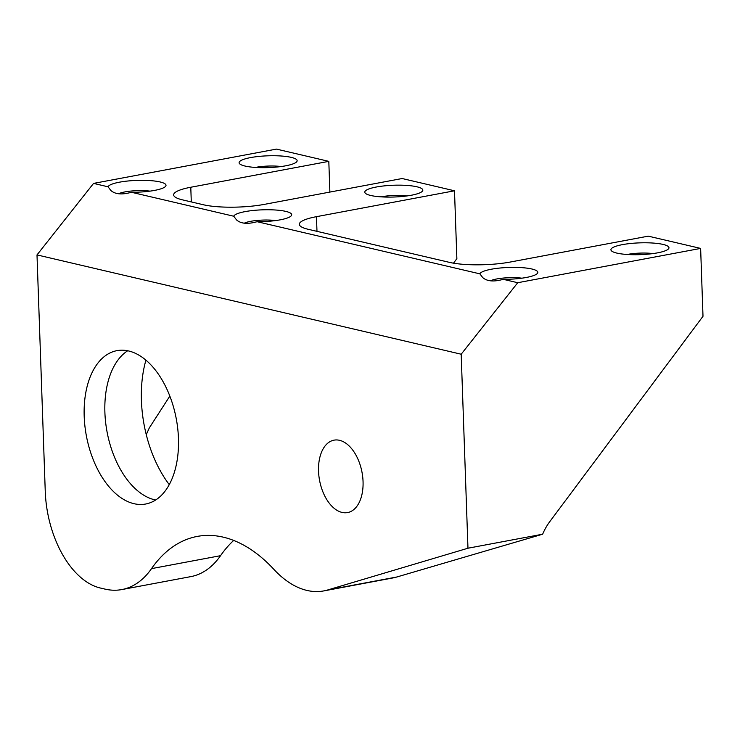 <?xml version="1.0" encoding="UTF-8"?>
<svg xmlns="http://www.w3.org/2000/svg" width="740" height="740" viewBox="0 0 740 740"><rect width="100%" height="100%" fill="white"/><g stroke="black" fill="none" stroke-linecap="round" stroke-linejoin="round"><path stroke-width="1.11" d="M100.363 588.023L104.914 589.086A112.693 66.082 -100.6 0 0 121.832 589.567A112.693 66.082 -100.6 0 0 151.524 568.625A173.373 101.658 79.4 0 1 197.21 536.426A173.373 101.658 79.4 0 1 273.957 569.439A112.693 66.082 79.4 0 0 323.843 590.899A112.693 66.082 79.4 0 0 327.774 589.947L467.967 548.22L461.187 354.22L37 254.911L45.251 491.323A86.33 50.625 -100.6 0 0 100.363 588.023M363.053 481.583A36.843 21.599 -100.6 0 0 334.008 440.161A36.843 21.599 -100.6 0 0 319.56 480.352A36.843 21.599 -100.6 0 0 347.587 512.58A36.843 21.599 -100.6 0 0 363.053 481.583M178.451 438.367A78.015 45.751 -100.6 0 0 116.939 350.649A78.015 45.751 -100.6 0 0 86.358 435.768A78.015 45.751 -100.6 0 0 145.706 504.014A78.015 45.751 -100.6 0 0 178.451 438.367M121.832 589.567L190.846 576.617A112.693 66.082 -100.6 0 0 220.538 555.685A173.373 101.658 79.4 0 1 233.683 540.431M461.187 354.22L517.741 282.717L503.228 279.322C493.895 281.968 487.059 281.385 482.711 277.574L479.872 273.846L257.094 221.695C247.761 224.34 240.925 223.758 236.578 219.947L233.738 216.228L131.415 192.271C122.081 194.916 115.237 194.333 110.889 190.522L108.058 186.804L93.555 183.4L37 254.911M93.555 183.4L276.446 149.101L328.81 161.357L329.883 192.076M467.967 548.22L542.651 534.206L396.788 577.006A112.693 66.082 79.4 0 1 392.857 577.959L323.843 590.899M542.651 534.206A49.756 39.017 -76.8 0 1 549.774 521.635L703 316.276L700.632 248.409L517.741 282.717M155.668 500.009A78.015 45.751 79.4 0 1 107.059 431.882A78.015 45.751 79.4 0 1 127.678 350.769M146.261 434.667L149.323 427.887L169.83 396.104M108.058 186.804A29.036 5.892 178 0 1 119.445 182.188A29.036 5.892 178 0 1 152.449 180.791A29.036 5.892 178 0 1 165.427 186.526A29.036 5.892 178 0 1 131.415 192.271M328.81 161.357L190.781 187.248L191.29 201.918M700.632 248.409L648.259 236.153L510.23 262.043A43.346 8.787 178 0 1 449.541 262.386L308.145 229.28A43.346 8.787 178 0 1 299.33 224.322A43.346 8.787 178 0 1 316.461 216.672L454.499 190.791L402.125 178.525L264.097 204.416A43.346 8.787 178 0 1 203.408 204.758L182.456 199.856A43.346 8.787 178 0 1 173.65 194.898A43.346 8.787 178 0 1 190.781 187.248M479.872 273.846A29.036 5.892 178 0 1 491.268 269.24A29.036 5.892 178 0 1 524.262 267.843A29.036 5.892 178 0 1 537.24 273.578A29.036 5.892 178 0 1 503.228 279.322M233.738 216.228A29.036 5.892 178 0 1 245.134 211.612A29.036 5.892 178 0 1 278.129 210.215A29.036 5.892 178 0 1 291.107 215.951A29.036 5.892 178 0 1 257.094 221.695M622.396 244.644A29.036 5.892 178 0 1 655.39 243.247A29.036 5.892 178 0 1 668.377 248.982A29.036 5.892 178 0 1 640.146 254.643A29.036 5.892 178 0 1 611.591 250.962A29.036 5.892 178 0 1 622.396 244.644M376.262 187.026A29.036 5.892 178 0 1 409.257 185.62A29.036 5.892 178 0 1 422.244 191.355A29.036 5.892 178 0 1 394.013 197.016A29.036 5.892 178 0 1 365.458 193.344A29.036 5.892 178 0 1 376.262 187.026M250.573 157.592A29.036 5.892 178 0 1 283.577 156.196A29.036 5.892 178 0 1 296.555 161.931A29.036 5.892 178 0 1 268.324 167.592A29.036 5.892 178 0 1 239.769 163.91A29.036 5.892 178 0 1 250.573 157.592M118.604 193.76A20.369 4.135 178 0 1 124.977 191.901A20.369 4.135 178 0 1 150.017 191.133M244.293 223.184A20.369 4.135 178 0 1 250.666 221.325A20.369 4.135 178 0 1 275.696 220.557M490.426 280.812A20.369 4.135 178 0 1 496.799 278.952A20.369 4.135 178 0 1 521.83 278.175M454.499 190.791L456.867 258.649L453.5 263.172M627.279 254.477A20.369 4.135 178 0 1 627.927 254.357A20.369 4.135 178 0 1 652.957 253.579M381.146 196.858A20.369 4.135 178 0 1 381.794 196.729A20.369 4.135 178 0 1 406.824 195.961M255.467 167.434A20.369 4.135 178 0 1 256.105 167.305A20.369 4.135 178 0 1 281.144 166.537M145.919 360.167A97.523 57.184 -100.6 0 0 161.061 472.157A97.523 57.184 -100.6 0 0 169.266 484.635M151.524 568.625L220.538 555.685M396.788 577.006L327.774 589.947M316.461 216.672L316.979 231.343"/></g></svg>
